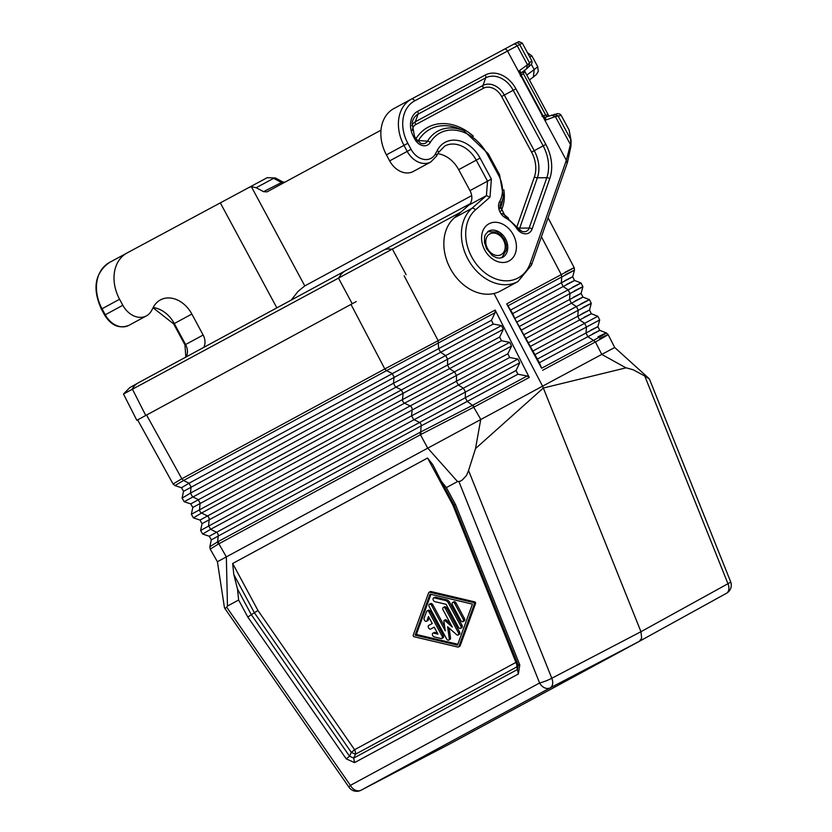 <?xml version="1.0" encoding="UTF-8"?>
<svg xmlns="http://www.w3.org/2000/svg" width="832" height="832" viewBox="0 0 832 832"><rect width="100%" height="100%" fill="white"/><g stroke="black" fill="none" stroke-linecap="round" stroke-linejoin="round"><path stroke-width="1.25" d="M454.792 603.637A2.07 1.331 -118.2 0 0 452.65 602.451A2.07 1.331 -118.2 0 0 452.452 604.906L460.824 620.433A2.07 1.331 -118.2 0 0 462.966 621.629A2.07 1.331 -118.2 0 0 463.164 619.174L454.792 603.637L456.05 602.961A2.07 1.331 -118.2 0 0 453.908 601.775L452.65 602.451M462.966 621.629L464.225 620.953A2.07 1.331 -118.2 0 0 464.412 618.498L456.05 602.961M442 636.002L429.146 612.134A2.07 1.331 -118.2 0 0 427.003 610.948A2.07 1.331 -118.2 0 0 426.546 611.51L424.102 618.207A2.07 1.331 -118.2 0 0 424.663 620.547A2.07 1.331 -118.2 0 0 426.514 621.296A2.07 1.331 -118.2 0 0 426.972 620.734L428.501 616.543L432.255 623.511L428.74 625.414A2.07 1.331 -118.2 0 0 428.553 627.869A2.07 1.331 -118.2 0 0 430.706 629.054L434.21 627.162L437.965 634.13L433.638 633.11A2.07 1.331 -118.2 0 0 432.921 633.173A2.07 1.331 -118.2 0 0 432.515 635.138A2.07 1.331 -118.2 0 0 434.169 636.896L441.095 638.529A2.07 1.331 -118.2 0 0 441.802 638.456A2.07 1.331 -118.2 0 0 442 636.002L443.258 635.326L430.404 611.458A2.07 1.331 -118.2 0 0 428.251 610.272L427.003 610.948M441.802 638.456L443.061 637.78A2.07 1.331 -118.2 0 0 443.258 635.326M437.372 633.017L434.897 632.434A2.07 1.331 -118.2 0 0 434.179 632.507L432.921 633.173M426.514 621.296L427.773 620.62A2.07 1.331 -118.2 0 0 428.23 620.058L429.104 617.666M431.954 628.389L431.964 628.378A2.07 1.331 -118.2 0 0 431.964 628.378L434.221 627.162M445.432 608.702A2.07 1.331 -118.2 0 0 443.29 607.516A2.07 1.331 -118.2 0 0 443.092 609.97L452.286 627.037L444.912 620.558A1.04 0.666 -118.2 0 0 443.903 621.109L445.266 630.833L431.59 605.436A2.07 1.331 -118.2 0 0 429.437 604.24A2.07 1.331 -118.2 0 0 429.239 606.705L446.586 638.903A2.07 1.331 -118.2 0 0 448.729 640.089A2.07 1.331 -118.2 0 0 449.259 638.633L447.595 626.756L456.591 634.66A2.07 1.331 -118.2 0 0 458.089 635.024A2.07 1.331 -118.2 0 0 458.286 632.57L445.432 608.702L446.69 608.026A2.07 1.331 -118.2 0 0 444.538 606.84L443.29 607.516M458.089 635.024L459.347 634.348A2.07 1.331 -118.2 0 0 459.545 631.894L446.69 608.026M450.466 623.657L446.17 619.882A1.04 0.666 -118.2 0 0 445.422 619.705L444.163 620.37M448.729 640.089L449.987 639.423A2.07 1.331 -118.2 0 0 450.518 637.957L449.134 628.108M444.694 626.766L432.838 604.76A2.07 1.331 -118.2 0 0 430.695 603.574L429.437 604.24M448.438 603.065A4.139 2.662 -118.2 0 0 445.567 600.538L434.314 597.886A2.07 1.331 -118.2 0 0 433.607 597.948A2.07 1.331 -118.2 0 0 433.202 599.914A2.07 1.331 -118.2 0 0 434.845 601.671L446.098 604.323L458.401 627.172A2.07 1.331 -118.2 0 0 460.554 628.368A2.07 1.331 -118.2 0 0 460.741 625.914L448.438 603.065L449.696 602.389A4.139 2.662 -118.2 0 0 446.826 599.862L435.573 597.21A2.07 1.331 -118.2 0 0 434.866 597.282L433.607 597.948M460.554 628.368L461.812 627.692A2.07 1.331 -118.2 0 0 461.999 625.238L449.696 602.389M414.055 636.73L457.777 647.046A2.07 1.331 -118.2 0 0 458.484 646.974A2.07 1.331 -118.2 0 0 458.931 646.422L474.323 604.126A1.04 0.666 -118.2 0 0 473.47 602.534L429.759 592.228A2.07 1.331 -118.2 0 0 429.052 592.301A2.07 1.331 -118.2 0 0 428.594 592.852L413.213 635.149A1.04 0.666 -118.2 0 0 414.055 636.73M457.506 645.154L415.106 635.149L430.03 594.121L472.43 604.126L457.506 645.154M458.484 646.974L459.742 646.298A2.07 1.331 -118.2 0 0 460.19 645.746L475.582 603.45A1.04 0.666 -118.2 0 0 474.729 601.869L431.007 591.552A2.07 1.331 -118.2 0 0 430.3 591.625L429.052 592.301M415.106 635.149L416.364 634.473L430.955 594.339M457.829 644.259L416.364 634.473M449.041 744.307L639.454 641.274L641.649 638.165L640.962 631.706L543.327 388.024L626.132 367.827L633.162 369.762L644.748 376.002L727.969 583.721L640.962 631.706L551.793 678.257L468.562 470.527L466.43 475.561L462.259 480.012L460.19 481.27L457.527 481.562L446.368 487.604L441.21 481.094L432.713 464.537L427.554 458.026L452.858 505.014L453.898 504.66M639.475 641.254L726.44 593.31A9.318 6.042 -118.9 0 0 726.461 593.289A9.318 9.318 0 0 0 730.61 581.672L649.438 379.059L644.748 376.002M649.043 378.55L614.702 347.506L601.765 354.411L625.986 367.858M599.706 338.53C612.102 332.353 610.678 333.486 595.431 341.942L601.765 354.411L542.589 386.162L543.327 388.024L475.509 448.594L468.562 470.527M595.431 341.942L593.507 340.402L595.431 341.942M541.642 368.233L506.688 303.878L512.741 313.581L514.738 318.5L539.386 362.69L541.642 368.233L593.507 340.402L587.829 336.7L586.009 332.987L537.42 359.05M474.49 406.838L529.277 377.447L527.166 376.002L472.597 405.278L420.638 432.006L421.2 425.859L467.272 401.388L474.49 406.838L421.231 434.294L420.638 432.006L218.358 541.497L218.889 543.816L226.346 556.878L542.589 386.162L494.021 293.488M565.562 274.591C578.469 268.07 577.21 268.85 561.777 276.931L561.257 274.612C577.002 266.344 578.271 265.554 565.074 272.21M517.868 664.123A6.209 4.867 -15.5 0 1 516.786 666.931A6.209 4.753 61.6 0 0 515.934 662.407A6.209 0.811 158.2 0 1 517.098 662.22M518.211 664.945L517.494 669.469L518.346 673.993L519.792 664.955L518.222 665.018L454.106 505.055L455.551 504.66L446.368 487.604M354.567 762.611L353.714 758.087L349.544 756.215L346.237 758.867L354.567 762.611L518.346 673.993M583.95 317.398C594.994 311.823 593.549 312.686 579.602 319.977L584.646 323.274L586.477 326.986L586.009 332.987C599.997 325.666 601.546 324.75 590.647 330.252M507.884 305.843L561.777 276.931L561.309 282.828L510.765 309.951M566.717 284.357C578.146 278.585 576.95 279.313 563.139 286.541L568.183 289.838L570.014 293.55L569.546 299.551L519.646 326.31M575.328 300.872C586.57 295.204 585.25 295.994 571.376 303.264L569.546 299.551C583.409 292.292 584.698 291.512 573.414 297.201M580.892 303.857C593.476 297.502 591.989 298.407 576.41 306.55L578.24 310.274L577.772 316.264L528.528 342.68M530.504 346.32L579.602 319.977L577.772 316.264C591.708 308.974 593.122 308.131 582.026 313.726M137.644 419.91L142.407 417.29L137.634 419.9L173.077 483.995L181.823 478.774L146.567 415.033L356.242 301.569M142.407 417.29L146.567 415.033M346.237 758.867L247.801 617.042L238.628 600.018L237.484 588.994L233.802 574.517L254.415 612.789L351.281 752.357L355.451 754.229A6.209 4.753 61.6 0 0 354.838 750.194A6.209 4.753 61.6 0 0 354.598 749.705L515.934 662.407L452.858 505.014M218.358 541.497L217.651 541.85L218.213 535.704A3.11 2.382 61.6 0 0 216.206 532.085L210.6 529.308L208.593 525.689L209.165 519.418A3.11 2.382 61.6 0 0 207.147 515.798L201.552 513.022L193.409 517.878L191.35 514.28L192.795 507.489L190.736 503.901L184.153 501.717L447.647 359.206L447.522 365.019L499.658 337.043L503.329 329.326L501.498 325.603L493.272 324.033L491.442 320.31L495.061 312.718L495.165 310.066L438.152 340.662L438.63 348.66L491.442 320.31M427.554 458.026L232.658 563.493L257.941 610.449L251.326 614.702L237.484 588.994M226.647 607.11L225.347 608.348L224.442 607.662L217.412 561.746L226.346 556.878L227.469 606.06L226.647 607.11L350.397 785.366A9.318 1.258 -34.8 0 0 349.034 787.301A9.318 9.318 0 0 0 360.994 790.254A9.318 6.042 -117.6 0 0 361.046 790.223A9.318 7.134 -118.4 0 1 350.397 785.366L539.604 682.989A9.318 1.227 -21.8 0 0 551.793 678.257A9.318 5.938 -117.6 0 1 550.254 687.846A9.318 7.134 -118.4 0 1 539.604 682.989L458.858 481.447M191.35 514.28L402.522 399.558L403.094 393.286L449.498 368.659L454.553 371.935L456.529 375.575L456.414 381.389L458.39 385.018L509.683 357.49L517.92 359.07L411.58 415.844L200.606 530.452L202.051 523.661L458.39 385.018L463.445 388.305L465.421 391.934L465.296 397.748L209.258 536.245L211.307 539.833L421.2 425.859A3.11 2.382 61.6 0 0 419.193 422.24L413.587 419.463L411.58 415.844L412.152 409.573A3.11 2.382 61.6 0 0 410.134 405.954L404.539 403.177L201.552 513.022A3.11 2.382 61.6 0 1 199.534 509.402L200.106 503.131L198.099 499.512L192.494 496.735L190.486 493.116L182.094 498.118L183.529 491.327L440.606 352.29L438.63 348.66L189.041 483.226L191.058 486.845L190.486 493.116L393.474 383.271L394.046 377L392.038 373.381L386.526 370.646L183.539 480.49L189.041 483.226L181.48 487.739L174.99 485.586L183.539 480.49L181.823 478.774L384.81 368.94L386.526 370.646L495.061 312.718M211.307 539.833L209.841 546.718L217.651 541.85L218.119 544.201L210.226 549.141L217.412 561.746M421.231 434.294L218.119 544.201M350.99 304.408L384.81 368.94L438.152 340.662L404.144 275.777M192.795 507.489L403.094 393.286L401.086 389.667L395.481 386.89L393.474 383.271L445.671 355.576L447.647 359.206L503.329 329.326M509.714 342.337L511.534 346.06L404.539 403.177A3.11 2.382 61.6 0 1 402.522 399.558L509.714 342.337L501.478 340.766L499.658 337.043M501.478 340.766L449.498 368.659L447.522 365.019L190.736 503.901M529.277 377.447L495.165 310.066M509.683 357.49L507.863 353.777L511.534 346.06M517.92 359.07L519.74 362.783L516.069 370.51L517.889 374.223L527.166 376.002M517.889 374.223L467.272 401.388L465.296 397.748L516.069 370.51M419.931 432.422L420.451 434.741L427.617 447.959L457.527 481.562M238.628 600.018L227.469 606.06M232.658 563.493L233.802 574.517M472.597 405.278L480.761 419.338L475.509 448.594M247.801 617.042L251.326 614.702L349.544 756.215L351.281 752.357A6.209 0.832 145.2 0 0 354.598 749.705L257.941 610.449M460.814 212.17L123.49 394.025L136.833 420.326M380.983 130.177L266.978 191.88L263.546 191.662L256.173 187.73L251.358 186.67L249.122 187.408L127.067 252.959A37.263 28.548 61.6 0 0 127.005 252.99A37.263 28.548 61.6 0 0 119.579 299.26L102.024 308.766L105.269 314.777L122.824 305.271L119.579 299.26M153.182 307.57A27.331 20.935 -118.4 0 1 174.294 323.554L191.849 314.049A27.331 20.935 -118.4 0 0 160.399 299.915A27.331 20.935 -118.4 0 0 153.462 307.05L151.611 310.534A20.498 15.704 -118.4 0 1 146.411 315.879A20.498 15.704 -118.4 0 1 122.824 305.271M191.849 314.049L203.143 335.036L185.588 344.542L174.294 323.554L173.649 323.898L153.067 307.788M203.715 347.422A12.418 9.516 61.6 0 0 203.143 335.036M471.671 195.614L304.793 285.917L298.178 291.273L291.221 300.071M545.251 117.25L546.062 119.964L543.078 117.094L519.844 73.788M513.24 44.46L504.286 49.254L513.23 44.47A3.11 2.922 62 0 1 513.24 44.46L515.642 43.191A3.11 2.922 -118 0 0 515.622 43.191L518.866 41.6L522.319 43.15L519.667 44.543A3.11 2.922 -118 0 0 515.642 43.191L513.25 44.46A3.11 2.922 62 0 1 517.265 45.822L414.69 100.849A3.11 1.997 -118.2 0 0 411.466 99.06L504.286 49.254A3.11 1.997 61.8 0 1 507.51 51.043L520.239 74.662L519.48 70.595L527.478 64.782L517.265 45.822L519.667 44.543L529.589 62.972L531.731 60.622L532.095 62.556L531.326 64.428L526.926 68.526L521.269 72.831L519.48 70.595M521.31 72.779L520.146 74.859M554.185 114.358L558.033 115.794L570.544 139.038L570.97 146.006L567.518 162.282L531.482 265.086A3.11 1.643 19.3 0 0 530.306 263.11L566.342 160.306L570.43 144.55L555.35 116.542L551.502 115.107M566.998 162.843L566.342 160.306L543.598 117.915M414.69 100.849A34.154 26.166 61.6 0 0 407.826 143.291L403.978 145.371L407.212 151.382A20.498 15.704 -118.4 0 0 430.799 161.99L413.244 171.486A20.498 15.704 -118.4 0 1 389.657 160.878L386.422 154.866L403.978 145.371A37.263 28.548 61.6 0 1 411.393 99.102L411.466 99.06A37.263 28.548 61.6 0 0 411.393 99.102L393.838 108.597A37.263 28.548 61.6 0 0 386.422 154.866M437.788 153.702A27.331 20.935 -118.4 0 1 458.682 169.655L469.986 190.642A12.418 9.516 61.6 0 1 468.853 205.13L454.303 217.87A43.472 33.301 61.6 0 0 452.286 271.908A43.472 33.301 61.6 0 0 500.386 291.065L517.941 281.57L531.482 265.086M411.32 99.133L393.91 108.566A37.263 28.548 61.6 0 0 393.838 108.597M263.546 191.662L282.724 181.896L275.35 177.965L267.27 177.663L275.35 177.965M256.173 187.73L273.666 178.329L281.039 182.26L284.95 182.218L282.724 181.896M267.28 177.653L249.122 187.408L267.27 177.663M523.016 71.562L523.401 73.632L545.73 115.097L548.246 114.868L549.078 115.846M541.944 116.158L543.046 115.846L544.762 117.385M520.416 76.19L521.29 75.442L543.046 115.846L545.73 115.097L547.165 116.522M546.062 119.964L555.35 116.542L561.194 115.357L569.088 130L571.085 140.483L570.97 146.006M537.753 66.758L538.242 71.531L536.453 74.474L533.395 77.002L534.175 69.597L537.753 66.758L531.887 55.869L527.457 52.686M561.194 115.357L559.842 114.005L557.773 113.578L545.189 117.26L542.89 117.073M520.967 73.07L521.29 75.442L525.002 71.708L524.649 70.346M464.412 618.498L463.164 619.174M434.897 632.434L433.638 633.11M430.404 611.458L429.146 612.134M428.23 620.058L426.972 620.734M459.545 631.894L458.286 632.57M446.17 619.882L444.912 620.558M450.518 637.957L449.259 638.633M432.838 604.76L431.59 605.436M435.573 597.21L434.314 597.886M446.826 599.862L445.567 600.538M461.999 625.238L460.741 625.914M460.19 645.746L458.931 646.422M474.729 601.869L473.47 602.534M475.582 603.45L474.323 604.126M431.007 591.552L429.759 592.228M542.63 370.271L595.057 342.15M541.414 236.746L561.257 274.612L506.688 303.878M517.494 669.469L516.786 666.931L355.451 754.229L353.714 758.087L517.494 669.469M598 336.846C610.241 330.751 608.858 331.864 593.871 340.205M592.561 333.923C603.418 328.442 601.848 329.368 587.829 336.7L539.386 362.69M614.702 347.506L608.13 334.568L606.32 332.925L599.768 330.356L597.896 326.664L599.695 319.956L534.487 354.879M572.27 287.342C585.052 280.883 583.69 281.715 568.183 289.838L514.738 318.5M564.803 280.686C576.274 274.893 575.11 275.6 561.309 282.828L563.139 286.541L512.741 313.581M574.184 291.013C586.924 284.575 585.53 285.428 570.014 293.55L516.714 322.14M521.622 329.95L571.376 303.264L576.41 306.55L523.63 334.87M582.806 307.528C595.348 301.194 593.83 302.11 578.24 310.274L525.595 338.51M548.059 217.818L574.194 267.696L574.465 270.171L572.697 276.775L574.558 280.467L581.027 282.994L582.899 286.697L581.1 293.405L582.962 297.097L589.43 299.634L591.292 303.326L589.493 310.034L591.365 313.726L597.823 316.264L532.511 351.239M730.61 581.672A9.318 1.227 158.2 0 1 727.969 583.721A9.318 6.042 -118.9 0 1 726.461 593.289L639.454 641.274L550.254 687.846L361.046 790.223L449.145 744.255M519.74 362.783L210.6 529.308L202.665 534.05L209.258 536.245M507.863 353.777L410.134 405.954L200.002 520.073L193.409 517.878M493.272 324.033L440.606 352.29L445.671 355.576L501.498 325.603M360.682 790.4A9.318 6.042 -117.6 0 0 360.994 790.254L449.093 744.276M519.792 664.955L455.551 504.66M503.454 240.011A11.804 9.038 61.6 0 0 489.892 233.896A11.804 9.038 61.6 0 0 487.521 248.56A11.804 9.038 61.6 0 0 501.082 254.675A11.804 9.038 61.6 0 0 503.454 240.011M339.009 277.618A24.846 19.032 -118.4 0 1 345.561 270.67L383.448 250.255A24.846 15.964 -118.2 0 1 391.581 249.309M392.319 248.924L406.13 274.706M145.756 415.47L132.527 389.366M338.406 277.961L352.217 303.742M131.924 389.688A24.846 19.032 -118.4 0 1 138.476 382.73L345.561 270.67M220.345 202.904L276.848 307.85M126.932 253.032L109.512 262.454A37.263 28.548 61.6 0 0 109.45 262.496A37.263 28.548 61.6 0 0 102.024 308.766L101.39 309.109L104.624 315.12L105.269 314.777A20.498 15.704 -118.4 0 0 128.856 325.374L146.411 315.879M186.16 356.928A12.418 9.516 61.6 0 0 185.588 344.542L184.954 344.885L173.649 323.898M526.562 68.786L527.478 64.782L529.589 62.972L528.674 66.976M549.765 178.62L532.126 228.946A11.107 8.507 61.6 0 1 516.766 228.509A29.255 22.412 61.6 0 0 505.326 217.766A11.107 8.507 61.6 0 1 499.73 201.344A26.156 20.041 61.6 0 0 498.566 175.219L487.261 154.232A41.059 31.45 -118.4 0 0 430.3 142.438A11.107 8.507 -118.4 0 1 414.898 139.246L413.525 136.708A20.426 15.642 -118.4 0 1 417.633 111.332L485.306 75.015A26.634 20.405 61.6 0 1 515.913 88.826L545.844 144.414A39.052 29.921 61.6 0 1 549.765 178.62A3.11 1.643 19.3 0 0 546.811 177.715L529.162 228.041A3.11 1.643 19.3 0 1 532.126 228.946M509.018 260.978A21.112 16.172 -118.4 0 1 484.744 250.026A21.112 16.172 -118.4 0 1 488.987 223.787A21.112 16.172 -118.4 0 1 513.261 234.738A21.112 16.172 -118.4 0 1 509.018 260.978M430.799 161.99L436.478 156.177A3.11 1.778 -152 0 0 435.49 153.764A17.389 13.322 -118.4 0 1 411.06 149.313L407.826 143.291M435.49 153.764L437.341 150.28A30.43 23.317 -118.4 0 1 480.085 158.08L491.39 179.067L489.975 197.184L475.426 209.914A40.373 30.919 61.6 0 0 481.146 269.495A40.373 30.919 61.6 0 0 530.306 263.11M414.461 136.209L412.09 122.918A17.732 13.582 -118.4 0 1 418.028 114.171L485.701 77.865A23.941 18.346 61.6 0 1 513.219 90.272L504.317 95.066A18.564 14.227 61.6 0 0 482.986 85.446L485.701 77.865A3.11 1.997 -118.2 0 0 485.306 75.015M518.825 229.237A3.037 2.33 61.6 0 0 519.73 228.124L537.368 177.798L546.811 177.715A36.369 27.862 61.6 0 0 543.15 145.87L545.844 144.414M516.922 226.772L534.404 176.894A3.11 1.643 19.3 0 0 537.368 177.798A30.992 23.743 61.6 0 0 534.258 150.665L543.15 145.87L513.219 90.272L515.913 88.826M411.819 125.694A12.355 9.464 -118.4 0 1 415.314 121.753L418.028 114.171A3.11 1.997 -118.2 0 0 417.633 111.332M415.834 138.746L414.502 136.188L413.525 136.708M430.3 142.438A3.11 1.82 30.9 0 0 427.513 141.17A43.753 33.519 -118.4 0 1 463.84 130.686L459.212 128.752A49.13 37.638 -118.4 0 0 418.413 140.525L427.513 141.17A8.424 6.448 -118.4 0 1 420.514 143.187L415.875 138.726L414.898 139.246M488.197 153.733L487.261 154.232M499.502 174.72L498.566 175.219M463.84 130.686L488.238 153.712L499.543 174.699L503.36 196.342A28.839 22.1 61.6 0 1 500.791 203.538A3.11 1.799 -150.3 0 0 499.73 201.344M499.928 207.438L500.791 203.538A8.424 6.448 61.6 0 0 500.042 205.629L505.086 216.008A3.11 1.269 119.2 0 1 505.326 217.766M505.034 215.977A3.11 1.269 119.2 0 1 505.086 216.008L517.587 227.718L516.766 228.509M517.525 227.708L521.643 231.202A8.424 6.448 61.6 0 0 529.162 228.041L519.73 228.124A3.11 1.643 19.3 0 1 517.535 227.635M517.577 227.781A8.424 6.448 61.6 0 0 521.643 231.202M500.053 208.582A34.226 26.218 61.6 0 0 502.445 201.282L503.36 196.342M416.655 139.984A3.11 1.82 30.9 0 0 418.413 140.525A3.037 2.33 -118.4 0 1 417.695 141.222M412.339 130.458A9.672 7.405 -118.4 0 1 415.709 124.602A3.11 1.997 -118.2 0 1 415.314 121.753L482.986 85.446A3.11 1.997 -118.2 0 0 483.382 88.286A15.881 12.168 61.6 0 1 501.623 96.522L504.317 95.066L534.258 150.665L531.565 152.11L501.623 96.522M415.709 124.602L483.382 88.286M415.906 138.788A51.813 39.697 -118.4 0 1 473.366 136.188M500.874 211.234A36.91 28.278 61.6 0 0 503.797 189.706M508.477 218.182A40.019 30.659 61.6 0 0 502.185 213.429M534.404 176.894A28.298 21.674 61.6 0 0 531.565 152.11M488.394 231.171A14.903 11.419 -118.4 0 1 488.426 231.161A14.903 11.419 -118.4 0 1 505.554 238.888A14.903 11.419 -118.4 0 1 502.58 257.39A14.903 11.419 -118.4 0 1 502.57 257.4L499.574 258.17L496.413 257.702L492.378 255.601L486.616 248.81L484.505 242.59L484.494 237.328L485.285 234.718L488.394 231.171M389.657 160.878L411.06 149.313M437.341 150.28A3.11 1.778 28 0 1 438.329 152.693L444.787 146.026A27.331 20.935 -118.4 0 1 476.237 160.16L487.542 181.147L491.39 179.067M480.085 158.08L458.682 169.655M468.853 205.13L486.408 195.634L489.975 197.184M475.426 209.914A3.11 1.966 -131.2 0 0 471.858 208.374L486.408 195.634L487.542 181.147L469.986 190.642M454.303 217.87L471.858 208.374A43.472 33.301 61.6 0 0 469.841 262.402A43.472 33.301 61.6 0 0 517.941 281.57M251.358 186.67L304.793 285.917M531.367 64.366L534.175 69.597L526.802 75.057M529.766 56.982L531.887 55.869M597.823 316.264L599.695 319.956M454.106 505.055L441.21 481.094M183.529 491.327L181.48 487.739M182.094 498.118L184.153 501.717M202.051 523.661L200.002 520.073M200.606 530.452L202.665 534.05M173.077 483.995L174.99 485.586M209.841 546.718L210.226 549.141M518.222 665.018L518.44 665.569M349.034 787.301L224.619 608.088M501.779 257.754L506.397 250.016L506.282 244.65L504.431 239.481L501.093 235.05L496.662 232.024L487.656 231.65M470.08 203.778L383.448 250.255M123.49 394.025L129.792 387.629L138.476 382.73M127.005 252.99L109.45 262.496C94.817 273.052 92.134 288.59 101.39 309.109M411.466 99.06L504.286 49.254M436.478 156.177L438.329 152.693M569.088 130L571.085 140.483M128.856 325.374C119.35 329.046 111.28 325.624 104.624 315.12M184.954 344.885L185.838 357.094M522.319 43.15L531.731 60.622M525.002 71.708L548.246 114.868M533.395 77.002L529.433 79.945"/></g></svg>
